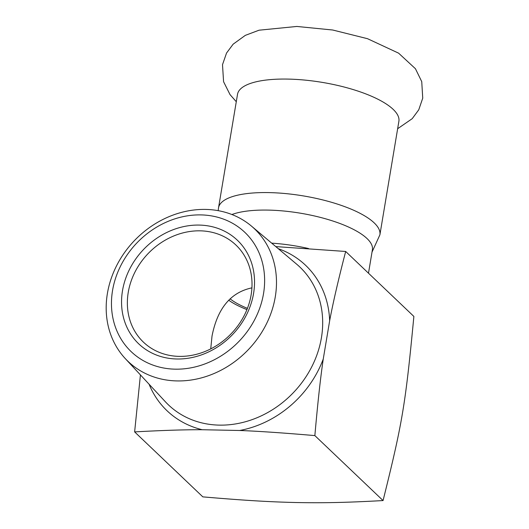 <?xml version="1.0" encoding="UTF-8"?>
<svg xmlns="http://www.w3.org/2000/svg" width="529" height="529" viewBox="0 0 529 529"><rect width="100%" height="100%" fill="white"/><g stroke="black" fill="none" stroke-linecap="round" stroke-linejoin="round"><path stroke-width="0.79" d="M251.923 287.862C230.737 292.312 217.432 308.4 212.01 336.133L210.727 348.902M251.13 294.865A67.057 57.714 -46.4 0 0 235.941 245.053A67.057 57.714 -46.4 0 0 172.302 236.589A67.057 57.714 -46.4 0 0 128.249 292.345A67.057 57.714 -46.4 0 0 143.438 342.157A67.057 57.714 -46.4 0 0 207.077 350.621A67.057 57.714 -46.4 0 0 251.13 294.865M379.895 234.83A81.803 25.749 9.5 0 0 373.216 221.988A81.803 25.749 9.5 0 0 266.788 192.569A81.803 25.749 9.5 0 0 218.523 207.824L237.521 94.314A81.803 25.749 9.5 0 1 288.054 79.092A81.803 25.749 9.5 0 1 392.207 108.478A81.803 25.749 9.5 0 1 398.886 121.313L379.895 234.83L372.019 252.102M246.937 309.591A67.057 21.107 9.5 0 1 228.7 300.201M247.433 308.347A63.48 19.983 9.5 0 1 230.095 298.825M231.9 214.523A76.89 24.202 9.5 0 1 266.1 210.066A76.89 24.202 9.5 0 1 366.128 237.713A76.89 24.202 9.5 0 1 372.403 249.781L368.488 273.195M271.681 243.142A76.89 24.202 9.5 0 1 308.546 248.524M251.434 226.081L296.643 264.169A95.22 81.955 133.6 0 1 321.42 337.773A95.22 81.955 133.6 0 1 256.625 417.903A95.22 81.955 133.6 0 1 165.471 401.861L125.241 358.55A91.603 78.847 -46.4 0 0 212.936 373.983A91.603 78.847 -46.4 0 0 275.272 296.895A91.603 78.847 -46.4 0 0 251.434 226.081A91.603 78.847 -46.4 0 0 165.438 218.252A91.603 78.847 -46.4 0 0 107.4 293.45A91.603 78.847 -46.4 0 0 125.241 358.55M149.085 384.219A100.444 86.458 -46.4 0 0 202.223 429.727L239.637 430.494A100.444 86.458 -46.4 0 0 323.259 359.006L329.653 320.786A100.444 86.458 -46.4 0 0 278.228 248.656M275.781 246.593L345.675 251.467C338.329 279.815 332.992 302.925 329.653 320.786M323.259 359.006C320.521 377.441 317.724 402.972 314.861 435.598C282.777 432.848 257.702 431.148 239.637 430.494M202.223 429.727C184.76 429.647 162.231 430.375 134.63 431.895L140.43 374.909M263.535 293.588A82.385 70.912 133.6 0 1 139.12 358.054A82.385 70.912 133.6 0 1 161.471 224.468A82.385 70.912 133.6 0 1 263.535 293.588M253.583 293.383A71.527 61.562 133.6 0 1 176.838 358.993A71.527 61.562 133.6 0 1 122.503 290.692A71.527 61.562 133.6 0 1 199.248 225.076A71.527 61.562 133.6 0 1 253.583 293.383M134.63 431.895L202.832 496.87C247.671 500.712 271.549 501.961 296.967 502.55C322.254 503.006 344.498 502.702 383.062 500.566C402.582 422.063 405.366 405.426 413.876 316.435L345.675 251.467M314.861 435.598L383.062 500.566M236.278 101.713L230.042 94.631L223.575 81.711L222.504 64.67L226.551 53.026L233.157 44.165L245.317 35.364L259.058 30.199L296.835 26.45L332.728 30.014L367.529 38.703L398.601 53.158L415.437 68.724L421.739 81.625L422.737 98.149L418.756 109.807L412.203 118.681L397.649 128.719M218.523 207.824L218.166 210.654"/></g></svg>
